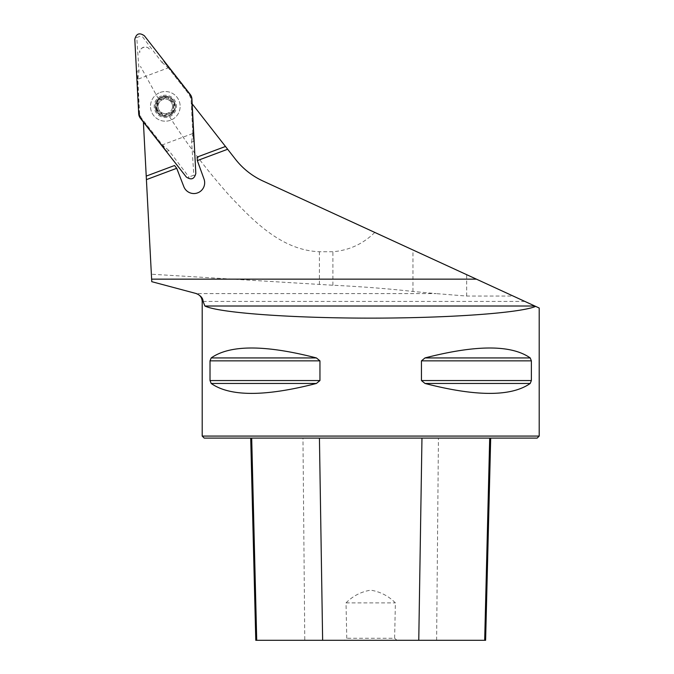 <?xml version="1.0" encoding="UTF-8"?>
<svg xmlns="http://www.w3.org/2000/svg" width="674" height="674" viewBox="0 0 674 674"><rect width="100%" height="100%" fill="white"/><g stroke="black" fill="none" stroke-linecap="round" stroke-linejoin="round"><path stroke-width="0.51" stroke-dasharray="3.37 2.53" d="M143.393 122.095L151.364 274.217L332.889 285.237C361.904 286.644 388.595 288.716 412.951 291.463L436.07 293.603L196.201 293.603L151.76 281.698L151.364 274.217M192.183 103.855L235.496 159.3C242.606 168.483 251.764 175.72 262.953 181.011L513.209 296.063L466.678 296.063L436.07 293.603M539.2 308.018L534.836 306.013M149.392 49.084C146.199 44.492 138.406 48.789 139.754 52.682A5.392 5.392 0 0 1 149.392 49.084M374.786 232.429C363.118 243.921 349.149 250.357 332.889 251.731L319.409 251.731C281.041 250.29 252.708 220.12 229.564 195.73C206.134 169.385 185.94 142.736 168.972 115.785C164.321 117.453 160.294 116.172 156.89 111.951L156.89 100.771L158.474 98.91L165.534 96.256C177.085 97.115 178.88 111.783 168.972 115.785M158.474 98.91L140.478 66.389M202.2 436.078L539.2 436.078M531.373 360.851L530.211 357.928C511.355 344.692 476.282 344.692 424.999 357.928L421.452 360.851L421.452 380.549L424.999 383.464C476.282 396.7 511.355 396.7 530.211 383.464L531.373 380.549L531.373 360.851L421.452 360.851M319.948 360.851L316.401 357.928C265.118 344.692 230.045 344.692 211.189 357.928L210.018 360.851L210.018 380.549L211.189 383.464C230.045 396.7 265.118 396.7 316.401 383.464L319.948 380.549L319.948 360.851L210.018 360.851M394.619 638.278L397.045 640.3L344.355 640.3L346.781 638.278L346.015 602.893C352.915 595.951 361.129 591.713 370.675 590.163C380.212 591.679 388.451 595.926 395.385 602.893L394.619 638.278L346.781 638.278M344.355 640.3L255.783 640.3M302.963 438.1L490.689 438.1L250.711 438.1L302.963 438.1L304.783 640.3M485.609 640.3L397.045 640.3M204.222 438.1L537.178 438.1M346.015 602.893L395.385 602.893M165.096 96.256A10.11 10.11 0 0 0 156.89 100.771M156.89 111.951A10.11 10.11 0 0 0 174.17 111.235A10.11 10.11 0 0 0 165.534 96.256M146.224 176.099L174.549 165.509L177.169 168.871L183.783 186.546A10.784 10.784 0 0 0 197.019 193.084L198.282 192.612A10.784 10.784 0 0 0 203.986 178.989L197.372 161.313L197.153 157.059L225.478 146.469M165.315 96.247A10.11 10.11 0 0 0 155.365 108.16A10.11 10.11 0 0 0 168.854 115.827A10.11 10.11 0 0 0 165.315 96.247M168.854 115.827A10.11 10.11 0 0 1 155.34 104.689A10.11 10.11 0 0 1 171.744 98.556A10.11 10.11 0 0 1 168.854 115.827A10.11 10.11 0 0 1 155.34 104.689A10.11 10.11 0 0 1 171.744 98.556A10.11 10.11 0 0 1 168.854 115.827M156.419 109.685A9.503 9.503 0 0 1 166.882 96.989A9.503 9.503 0 0 1 172.645 112.406A9.503 9.503 0 0 1 156.419 109.685L161.844 113.889A2.224 1.129 -140.5 0 0 160.707 111.943A7.245 7.245 0 0 0 167.851 113.139A2.224 1.129 159.5 0 1 170.101 113.131L163.748 115.734L161.827 114.024A2.224 1.129 -170.5 0 0 163.748 115.734A2.224 1.129 -170.5 0 0 166.116 114.74L166.141 114.614A2.224 1.129 -20.5 0 1 167.851 113.139A7.245 7.245 0 0 0 172.46 107.554A2.224 1.129 99.5 0 1 173.572 105.599L172.645 112.406L170.21 113.215A2.224 1.129 129.5 0 0 172.645 112.406A2.224 1.129 129.5 0 0 172.974 109.854L172.873 109.769A2.224 1.129 -80.5 0 1 172.46 107.554A7.245 7.245 0 0 0 169.924 100.771A2.224 1.129 39.5 0 1 168.786 98.825L174.212 103.029L173.698 105.548A2.224 1.129 69.5 0 0 174.212 103.029A2.224 1.129 69.5 0 0 172.173 101.471L172.047 101.513A2.224 1.129 -140.5 0 1 169.924 100.771A7.245 7.245 0 0 0 162.779 99.575A2.224 1.129 -20.5 0 1 160.53 99.584L166.882 96.989L168.803 98.69A2.224 1.129 9.5 0 0 166.882 96.989A2.224 1.129 9.5 0 0 164.515 97.974L164.481 98.109A2.224 1.129 159.5 0 1 162.779 99.575A7.245 7.245 0 0 0 158.533 108.893A7.245 7.245 0 0 0 167.851 113.139A7.245 7.245 0 0 0 172.097 103.821A7.245 7.245 0 0 0 158.171 105.161A7.245 7.245 0 0 0 160.707 111.943A2.224 1.129 39.5 0 0 158.584 111.202L158.457 111.244A2.224 1.129 -110.5 0 1 156.419 109.685A2.224 1.129 -110.5 0 1 156.932 107.174L156.419 109.685M160.126 92.473A14.828 14.828 0 0 1 179.2 101.167A14.828 14.828 0 0 1 170.505 120.25A14.828 14.828 0 0 1 151.423 111.555A14.828 14.828 0 0 1 160.126 92.473M170.505 120.25A14.828 14.828 0 0 1 150.69 103.914A14.828 14.828 0 0 1 174.743 94.916A14.828 14.828 0 0 1 170.505 120.25M162.367 98.471A8.425 8.425 0 0 0 157.421 109.306A8.425 8.425 0 0 0 168.264 114.251A8.425 8.425 0 0 0 173.21 103.408A8.425 8.425 0 0 0 162.367 98.471M168.264 114.251A8.425 8.425 0 0 1 157.008 104.967A8.425 8.425 0 0 1 170.674 99.862A8.425 8.425 0 0 1 168.264 114.251A8.425 8.425 0 0 1 157.008 104.967A8.425 8.425 0 0 1 170.674 99.862A8.425 8.425 0 0 1 168.264 114.251M160.42 99.508L160.42 99.508A2.224 1.129 -50.5 0 0 157.986 100.316A2.224 1.129 -50.5 0 0 157.657 102.861L157.986 100.316L160.42 99.508M157.758 102.954L157.059 107.115A2.224 1.129 -80.5 0 0 158.171 105.161A2.224 1.129 99.5 0 0 157.758 102.954L157.758 102.954M195.822 173.395C195.258 175.248 194.592 175.847 193.842 175.181L191.618 141.894L193.691 141.565L192.823 133.444A20.978 20.894 -9.1 0 0 192.806 133.503L162.375 144.876A20.978 20.894 148.1 0 0 162.324 144.851L141.195 117.807L139.602 113.544L137.808 79.271A20.978 20.894 -9.1 0 0 137.825 79.22L168.256 67.838A20.978 20.894 148.1 0 0 168.306 67.863L163.63 61.174L161.853 62.286L141.692 35.697C141.826 34.711 142.72 34.728 144.362 35.756M192.823 133.444L191.028 99.171L189.436 94.916L168.306 67.863M139.602 113.544L139.164 113.569L136.94 71.149L137.808 79.271M138.701 113.737L139.164 113.569L140.849 118.076L167 151.549L168.778 150.437L188.939 177.018C188.804 178.012 187.911 177.995 186.268 176.967M162.324 144.851L167 151.549M193.691 141.565L191.467 99.145L191.922 98.977M190.245 94.47L189.782 94.646L163.63 61.174M134.808 39.328C135.373 37.466 136.038 36.876 136.788 37.533L139.013 70.821L137.825 79.22M189.436 94.916L189.782 94.646L190.969 96.77L191.467 99.145L191.028 99.171M136.788 37.533L141.692 35.697M161.853 62.286L168.256 67.838M193.842 175.181L188.939 177.018M168.778 150.437L162.375 144.876M191.618 141.894L192.806 133.503M524.844 301.413L202.2 301.413M436.617 640.3L438.437 438.1M530.211 383.464L424.999 383.464M531.373 380.549L421.452 380.549M530.211 357.928L424.999 357.928M316.401 357.928L211.189 357.928M319.948 380.549L210.018 380.549M316.401 383.464L211.189 383.464M466.678 296.063L466.678 274.672M412.951 291.463L412.951 249.97M332.889 285.237L332.889 251.731M319.409 284.462L319.409 251.731M161.415 95.927A11.138 11.138 0 0 0 154.885 110.258A11.138 11.138 0 0 0 169.216 116.787A11.138 11.138 0 0 0 175.745 102.456A11.138 11.138 0 0 0 161.415 95.927M141.195 117.807L140.386 118.245M139.013 70.821L136.94 71.149"/><path stroke-width="1.01" d="M196.463 293.603L196.201 293.603C199.959 294.858 201.956 297.461 202.2 301.413L203.076 301.413C203.026 298.27 200.827 295.667 196.463 293.603L151.76 281.673L143.393 122.095M203.076 301.413L204.888 306.013C218.603 312.77 289.963 318.061 368.484 318.128C446.997 318.238 519.924 313.124 535.661 306.392L262.953 181.011A74.14 74.14 0 0 1 235.496 159.3L192.183 103.855M227.652 149.257L197.339 160.589L203.986 178.989A10.784 10.784 0 0 1 198.282 192.612L197.019 193.084A10.784 10.784 0 0 1 183.783 186.546L176.723 168.298L146.41 179.629M535.661 306.392L539.2 308.018L539.2 436.078L202.2 436.078L202.2 301.413M204.888 306.013L534.836 306.013L513.209 296.063M210.018 360.851L211.189 357.928C230.045 344.692 265.118 344.692 316.401 357.928L319.948 360.851L319.948 380.549L316.401 383.464C265.118 396.7 230.045 396.7 211.189 383.464L210.018 380.549L210.018 360.851L319.948 360.851M531.373 380.549L530.211 383.464C511.355 396.7 476.282 396.7 424.999 383.464L421.452 380.549L421.452 360.851L424.999 357.928C476.282 344.692 511.355 344.692 530.211 357.928L531.373 360.851L531.373 380.549L421.452 380.549M539.2 436.078L537.178 438.1L204.222 438.1L202.2 436.078M250.711 438.1L255.783 640.3L485.609 640.3L490.689 438.1M197.339 160.589L197.153 157.059L225.478 146.469M146.224 176.099L174.549 165.509L176.723 168.298M195.822 173.395L191.922 98.977A8.063 8.029 -20.5 0 0 190.245 94.47L144.362 35.756C139.467 32.369 136.283 33.557 134.808 39.328L138.701 113.737A8.063 8.029 159.5 0 0 140.386 118.245L186.268 176.967C191.163 180.354 194.348 179.158 195.822 173.395M191.922 98.977L195.822 173.395C194.348 179.158 191.163 180.354 186.268 176.967L140.386 118.245L138.701 113.737L134.808 39.328C136.283 33.557 139.467 32.369 144.362 35.756L190.245 94.47L191.922 98.977M151.625 279.154L476.417 279.154M322.635 640.3L319.434 438.1M256.718 640.3L251.697 438.1M484.682 640.3L489.703 438.1M418.765 640.3L421.966 438.1M211.189 383.464L316.401 383.464M210.018 380.549L319.948 380.549M211.189 357.928L316.401 357.928M424.999 357.928L530.211 357.928M421.452 360.851L531.373 360.851M424.999 383.464L530.211 383.464"/></g></svg>
